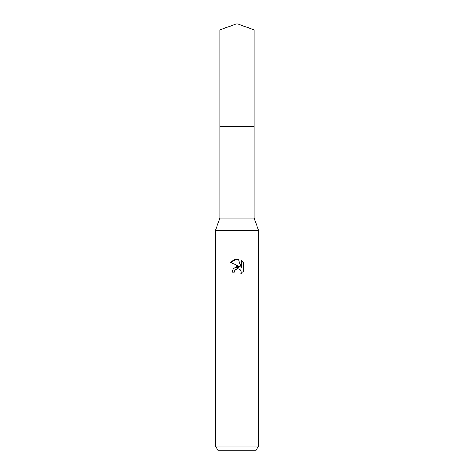 <?xml version="1.0" encoding="UTF-8"?>
<svg xmlns="http://www.w3.org/2000/svg" width="474" height="474" viewBox="0 0 474 474"><rect width="100%" height="100%" fill="white"/><g stroke="black" fill="none" stroke-linecap="round" stroke-linejoin="round"><path stroke-width="0.36" stroke-dasharray="2.37 1.78" d="M254.141 218.099L219.859 218.099M237 126.57L254.141 126.57L237 126.57M258.603 230.518L215.397 230.518M258.603 445.981L215.397 445.981M256.108 450.3L217.892 450.3M234.535 270.932L234.666 270.63M230.583 262.335L239.749 266.856M241.195 260.481L241.195 267.383L238.392 259.319M233.475 268.373L232.029 272.2L234.298 272.2M243.417 271.247L243.417 262.726M254.147 126.57L219.853 126.57M254.147 29.939L219.853 29.939"/><path stroke-width="0.71" d="M219.853 29.939L254.147 29.939L237 23.7L219.853 29.939L219.859 218.099L254.141 218.099L258.603 230.518L258.603 445.981L215.397 445.981L217.892 450.3L256.108 450.3L258.603 445.981M219.859 218.099L215.397 230.518L258.603 230.518M234.666 270.63L236.431 268.989L239.074 268.989L240.94 270.855L241.201 272.177L240.839 273.717L241.201 272.177L240.94 270.855L240.194 269.736L237.752 268.728L237 268.811L234.666 270.63L234.298 272.2L232.029 272.2L233.439 268.414L237 266.518L239.749 266.856L230.583 262.335L237 259.171L238.392 259.319L241.195 267.383L241.195 260.481M243.417 262.726L241.189 260.481L243.417 262.726L243.417 271.247L240.833 273.717L243.417 271.247M234.298 272.2L234.535 270.932M238.392 259.319L234.032 259.705L230.583 262.335M239.749 266.856L233.475 268.373M219.853 126.57L254.147 126.57L254.141 218.099M254.147 29.939L254.147 126.57M215.397 230.518L215.397 445.981"/></g></svg>
